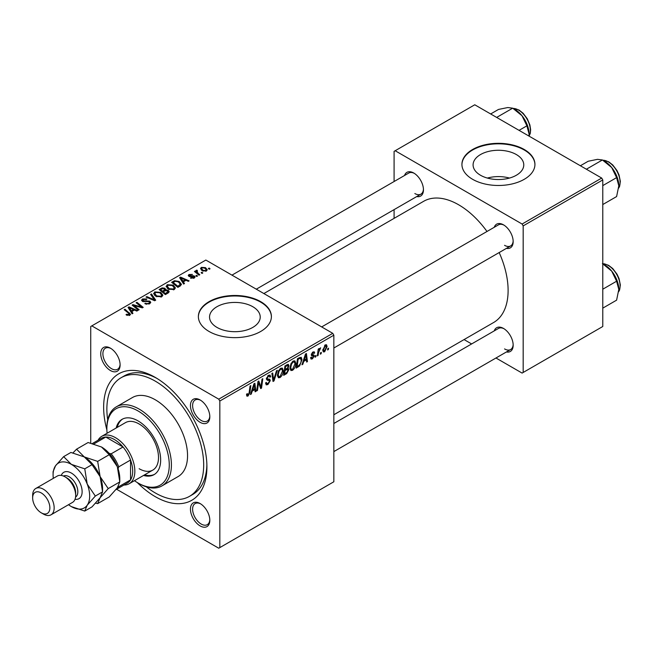 <?xml version="1.0" encoding="UTF-8"?>
<svg xmlns="http://www.w3.org/2000/svg" width="653" height="653" viewBox="0 0 653 653"><rect width="100%" height="100%" fill="white"/><g stroke="black" fill="none" stroke-linecap="round" stroke-linejoin="round"><path stroke-width="0.98" d="M516.352 154.557A25.345 14.635 0 0 0 488.73 151.382A25.345 14.635 0 0 0 473.09 164.899A25.345 14.635 0 0 0 480.51 175.249A25.345 14.635 0 0 0 508.132 178.416A25.345 14.635 0 0 0 523.779 164.899A25.345 14.635 0 0 0 516.352 154.557M509.487 178.065A25.345 14.635 0 0 0 487.375 178.065M524.245 149.496A36.511 21.076 0 0 0 484.461 144.925A36.511 21.076 0 0 0 461.924 164.401A36.511 21.076 0 0 0 472.617 179.306A36.511 21.076 0 0 0 512.401 183.877A36.511 21.076 0 0 0 534.938 164.401A36.511 21.076 0 0 0 524.245 149.496M534.938 164.654A36.511 21.076 0 0 0 524.245 149.994A36.511 21.076 0 0 0 484.657 145.382A36.511 21.076 0 0 0 461.924 164.654M216.959 327.406A25.345 14.635 180 0 1 209.54 317.056A25.345 14.635 180 0 1 225.187 303.539A25.345 14.635 180 0 1 252.801 306.714A25.345 14.635 180 0 1 260.229 317.056A25.345 14.635 180 0 1 244.581 330.581A25.345 14.635 180 0 1 216.959 327.406M260.702 301.653A36.511 21.076 0 0 0 220.91 297.091A36.511 21.076 0 0 0 198.373 316.558A36.511 21.076 0 0 0 209.066 331.471A36.511 21.076 0 0 0 248.858 336.034A36.511 21.076 0 0 0 271.395 316.558A36.511 21.076 0 0 0 260.702 301.653M271.395 316.811A36.511 21.076 0 0 0 260.702 302.151A36.511 21.076 0 0 0 221.106 297.539A36.511 21.076 0 0 0 198.373 316.811M200.136 525.918A13.689 7.901 60 0 1 190.456 509.152A13.689 7.901 60 0 1 200.136 503.561L200.136 503.561A13.689 7.901 60 0 1 209.817 520.335A13.689 7.901 60 0 1 200.136 525.918M200.691 503.904A12.17 7.028 -120 0 0 195.125 503.577A12.17 7.028 -120 0 0 193.264 513.331A12.17 7.028 -120 0 0 201.214 524.057A12.17 7.028 -120 0 0 207.295 524.661A12.17 7.028 -120 0 0 209.801 519.682M110.422 370.529A13.689 7.901 60 0 1 100.742 353.763A13.689 7.901 60 0 1 110.422 348.171L110.422 348.171A13.689 7.901 60 0 1 120.103 364.945A13.689 7.901 60 0 1 110.422 370.529M110.977 348.514A12.17 7.028 -120 0 0 105.411 348.196A12.17 7.028 -120 0 0 103.549 357.942A12.17 7.028 -120 0 0 111.5 368.667A12.17 7.028 -120 0 0 117.581 369.272A12.17 7.028 -120 0 0 120.087 364.292M200.136 422.328A13.689 7.901 60 0 1 190.456 405.562A13.689 7.901 60 0 1 200.136 399.971L200.136 399.971A13.689 7.901 60 0 1 209.817 416.736A13.689 7.901 60 0 1 200.136 422.328M200.691 400.305A12.17 7.028 -120 0 0 195.125 399.987A12.17 7.028 -120 0 0 193.264 409.741A12.17 7.028 -120 0 0 201.214 420.467A12.17 7.028 -120 0 0 207.295 421.071A12.17 7.028 -120 0 0 209.801 416.092M494.264 227.285A13.689 7.901 60 0 1 503.487 224.836L503.487 224.836A13.689 7.901 60 0 1 513.168 241.602A13.689 7.901 60 0 1 506.434 248.36M504.043 225.171A12.17 7.028 -120 0 0 498.476 224.852L321.676 326.924M404.55 175.486A13.689 7.901 60 0 1 413.773 173.037L413.773 173.037A13.689 7.901 60 0 1 423.454 189.803A13.689 7.901 60 0 1 416.72 196.569M414.329 173.371A12.17 7.028 -120 0 0 408.762 173.053L231.962 275.133M494.264 330.875A13.689 7.901 60 0 1 503.487 328.426L503.487 328.426A13.689 7.901 60 0 1 513.168 345.192A13.689 7.901 60 0 1 506.434 351.959M504.043 328.761A12.17 7.028 -120 0 0 498.476 328.443L333.846 423.495M106.88 429.886A73.022 42.159 60 0 1 155.283 377.426A73.022 42.159 60 0 1 206.911 466.854A73.022 42.159 60 0 1 155.283 496.672A73.022 42.159 60 0 1 137.285 482.543M156.924 378.405A68.459 39.523 -120 0 0 124.282 375.899L121.05 377.761A68.459 39.523 -120 0 0 107.696 419.846M333.846 414.761L493.619 322.517A69.977 40.404 -120 0 0 499.17 252.556M486.999 231.48A69.977 40.404 -120 0 0 458.626 204.773A69.977 40.404 -120 0 0 423.642 201.304L263.869 293.548M332.769 333.332L333.846 335.193L219.824 401.024L218.747 399.163L332.769 333.332L205.842 260.049L90.734 326.5L90.734 443.077M219.824 401.024L219.824 547.598L218.747 548.218L116.601 489.244M295.809 363.403C295.825 366.153 294.723 368.463 292.528 370.341L290.911 370.529L289.94 368.08L290.969 363.631L293.205 361.027L294.887 360.864L295.809 363.403L294.944 362.905M303.735 361.387L302.812 364.292L301.964 364.782L305.457 354.065L306.42 353.518L307.449 361.615L306.665 362.072L306.412 359.844L303.735 361.387L303.18 361.06M248.058 396.012L246.94 396.191L246.589 394.151L247.373 393.588L247.299 394.388L248.107 394.967L249.136 392.739L250.042 386.062L250.834 385.605L249.903 392.518L248.058 396.012L246.524 395.13M246.728 394.053L248.107 394.967M265.591 382.993L267.975 383.499L269.501 381.164L269.297 380.519L267.257 380.217L266.375 378.83L268.481 375.304L270.032 375.067L270.677 376.552L269.893 377.287L269.518 376.185L268.456 376.34L267.15 378.324L267.444 378.928L269.762 379.222L270.285 380.626L267.918 384.552L266.212 384.854L265.591 382.952L266.375 382.397L266.734 383.719L265.591 383.058M266.481 377.932L267.444 378.928M277.321 370.316L274.031 380.911L273.036 381.483L271.877 373.451L272.668 373.002L273.656 379.883L276.48 370.798L277.321 370.316M283.288 370.626C283.304 373.377 282.21 375.695 280.006 377.573L278.39 377.761L277.419 375.304L278.456 370.863L280.692 368.259L282.374 368.088L283.288 370.626L282.431 370.129M328.557 348.188L328.369 349.535L327.586 349.984L327.749 348.653L328.557 348.188M333.846 335.193L333.846 481.767L219.824 547.598M287.924 364.333L288.961 365.704L287.924 368.423L288.863 369.639L286.7 373.598L283.68 375.336L284.953 365.909L288.487 364.423M287.369 368.104L288.43 368.521M252.197 391.139L251.274 394.045L250.426 394.534L253.927 383.825L254.882 383.27L255.911 391.367L255.127 391.824L254.874 389.596L252.197 391.139L251.642 390.821M258.286 384.69L257.478 390.461L256.694 390.918L257.976 381.483L258.8 381.009L260.955 387.139L262.008 379.156L262.8 378.699L261.526 388.127L260.702 388.608L258.531 382.495L258.286 384.69L257.592 384.291M312.444 358.848L311.065 359.068L310.575 357.664L311.359 357.101L312.477 358.032L313.505 356.465L311.644 355.705L311.261 354.775L312.901 352.032L314.232 351.82L314.681 352.922L313.897 353.485L312.86 352.84L312.044 354.187L313.897 355.028L314.289 355.942L312.444 358.848L310.575 357.762M310.706 357.566L312.477 358.032M313.342 356.016L311.277 355.093M313.897 353.485L312.273 352.506M314.289 355.942L312.763 354.848M299.637 365.917L296.201 368.112L297.474 358.677L301.172 357.248L301.972 359.64L299.637 365.917L298.886 365.484M327.104 346.474L324.663 351.787L323.398 351.934L322.794 350.343L325.276 344.89L326.492 344.751L327.104 346.474L326.157 345.927M321.317 352.367L321.137 353.714L320.354 354.163L320.517 352.824L321.317 352.367M318.517 352.693L318.117 355.452L317.325 355.909L318.248 349.053L319.039 348.596L318.844 350.016L320.647 347.788L318.517 352.693L317.815 352.294M316.036 355.412L315.856 356.758L315.072 357.215L315.236 355.877L316.036 355.412M197.524 276.023L196.741 276.472L195.835 275.762L196.635 275.297L197.524 276.023M202.805 272.978L202.022 273.427L201.116 272.709L201.916 272.252L202.805 272.978M166.156 286.643L167.25 284.7L173.2 285.132L175.404 287.916L174.294 289.548L168.45 289.165L166.123 286.308M184.481 283.557L183.632 284.047L179.599 277.68L180.563 277.125L189.117 280.88L188.333 281.329L186.032 280.292L183.354 281.835L184.481 283.557M168.368 292.854L165.356 294.601L159.095 289.516L162.189 287.875L164.931 288.259L165.731 289.916L168.196 290.259L169.225 291.687L168.368 292.854M165.886 289.434L165.731 290.512M155.708 300.168L154.704 300.747L146.019 297.066L146.811 296.609L154.255 299.768L150.623 294.413L151.463 293.923L155.708 300.168M129 315.554L128.617 313.269L124.184 309.677L124.976 309.212L130.527 314.289L129.833 315.219L126.013 314.713L126.698 314.207L129 314.681L129.367 314.183L129.367 315.44M139.154 309.726L138.363 310.183L132.118 305.09L132.943 304.616L141.489 307.065L136.151 302.763L136.942 302.306L143.195 307.392L142.37 307.865L133.824 305.441L139.154 309.726M218.747 399.163L91.812 325.88M132.951 313.309L132.102 313.799L128.07 307.432L129.025 306.877L137.587 310.632L136.795 311.089L134.494 310.044L131.816 311.587L132.951 313.309M149.692 303.751L144.811 303.629L145.505 303.123L146.811 303.653L148.86 303.221L149.619 302.29L149.129 301.604L142.411 301.343L141.53 300.192L142.525 298.976L146.909 298.96L146.362 299.556L143.374 299.498L143.146 300.862L149.839 301.115L150.77 302.363L149.692 303.751M142.713 301.49L142.713 300.29L143.146 301.653M153.635 293.866L154.737 291.924L160.687 292.356L162.891 295.14L161.781 296.78L155.936 296.389L153.602 293.54M190.488 278.056L191.076 277.492L193.566 277.631L193.753 276.554L188.913 276.358L188.244 275.468L188.995 274.513L192.439 274.44L189.648 274.929L189.574 275.835L193.084 275.721L194.472 276.072L195.1 276.954L194.21 278.047L190.488 278.056M193.566 278.349L193.753 276.554M189.648 274.929L189.574 276.619M180.097 286.087L177.869 287.369L171.617 282.292L174.547 280.708L179.191 281.476L181.493 284.365L180.097 286.087M206.43 270.995L202.389 270.815L200.504 268.554L201.369 267.371L205.491 267.632L207.254 269.787L206.43 270.995M196.92 270.954L197.998 273.223L199.794 274.717L199.002 275.174L194.447 271.477L195.239 271.019L196.169 271.787L196.21 270.35L196.945 270.154L197.484 270.832L196.635 271.436L196.635 273.256M195.884 270.913L196.21 270.35L196.21 272.913M210.046 268.799L209.262 269.248L208.348 268.53L209.148 268.073L210.046 268.799M146.386 486.86A68.459 39.523 -120 0 0 155.283 492.942A68.459 39.523 -120 0 0 189.509 496.337L192.733 494.468A68.459 39.523 -120 0 0 206.887 464.952M601.699 178.065L602.776 179.934L523.175 225.889L522.098 224.028L601.699 178.065L474.764 104.782L394.086 151.365L394.086 181.526M394.086 209.637L394.086 218.371M523.175 225.889L523.175 372.463L522.098 373.083L495.97 357.999M471.629 343.943L464.063 339.576M523.175 372.463L602.776 326.5L602.776 179.934M522.098 224.028L395.163 150.737M504.565 245.324A12.17 7.028 -120 0 0 510.646 245.928A12.17 7.028 -120 0 0 513.152 240.949M414.851 193.533A12.17 7.028 -120 0 0 420.932 194.137A12.17 7.028 -120 0 0 423.438 189.158M504.565 348.922A12.17 7.028 -120 0 0 510.646 349.526A12.17 7.028 -120 0 0 513.152 344.547M132.943 305.767L132.943 304.616M141.489 307.628L141.489 307.065M136.942 303.416L136.942 302.306M133.824 306.477L133.824 305.441M129.025 308.942L129.025 306.877M131.816 313.358L131.816 311.587M130.176 308.942L131.367 310.836L133.506 309.604L129.261 307.694L130.176 308.942L130.176 310.755M131.367 312.64L131.367 310.836M129.261 309.318L129.261 307.694M133.506 310.616L133.506 309.604M126.698 315.187L126.698 314.207M127.286 315.456L127.286 314.624M124.976 310.314L124.976 309.212M129.563 315.358L129.563 312.942M145.505 303.98L145.505 303.123M145.741 304.078L145.741 303.27M146.811 304.363L146.811 303.653M148.86 304.143L148.86 303.221M142.525 301.4L142.525 298.976M144.117 301.808L144.117 301.082M149.839 303.661L149.839 301.115M146.811 297.401L146.811 296.609M154.255 300.56L154.255 299.768M151.463 295.67L151.463 293.923M154.737 295.556L154.737 291.924M160.687 293.36L160.687 292.356M154.818 295.621L154.818 293.621L156.753 295.956L160.956 296.233L161.707 295.083L159.822 292.764L155.585 292.446L154.826 293.85L154.826 295.638M156.753 296.789L156.753 295.956M160.956 297.131L160.956 296.233M162.189 288.748L162.189 287.875M164.931 290.887L164.931 288.259M168.196 292.96L168.196 290.259M160.622 289.654L162.573 291.238L164.801 289.589L164.801 290.96L164.181 288.732L161.96 288.879L160.622 289.654L160.622 290.756M162.573 292.34L162.573 291.238M163.299 292.936L163.299 291.834L165.413 293.548L168.025 291.54L168.025 293.058M165.413 294.56L165.413 293.548M167.617 293.295L167.388 290.691L164.964 290.871L163.299 291.834M191.076 278.333L191.076 277.492M188.995 276.407L188.995 274.513M190.096 276.701L190.096 276.048M193.084 276.374L193.084 275.721M194.472 277.884L194.472 276.072M180.563 279.19L180.563 277.125M183.354 283.598L183.354 281.835M181.714 279.19L182.905 281.076L185.036 279.843L180.799 277.941L181.714 279.19L181.714 281.002M182.905 282.888L182.905 281.076M180.799 279.566L180.799 277.941M185.036 280.863L185.036 279.843M174.547 281.614L174.547 280.708M179.191 282.455L179.191 281.476M173.135 282.431L177.934 286.324L180.31 284.202L178.359 281.9L175.388 281.272L173.135 282.431L173.135 283.524M177.934 287.336L177.934 286.324M178.938 286.757L178.938 285.736M167.25 288.324L167.25 284.7M173.2 286.136L173.2 285.132M167.331 288.397L167.331 286.389L169.274 288.732L173.469 289.01L174.229 287.851L172.343 285.532L168.107 285.222L167.348 286.618L167.348 288.406M169.274 289.565L169.274 288.732M173.469 289.899L173.469 289.01M201.369 270.097L201.369 267.371M205.491 268.661L205.491 267.632M202.022 267.779L201.532 268.522L203.083 270.309L205.752 270.595L206.201 269.893L204.699 268.081L202.022 267.779M203.083 271.142L203.083 270.309M205.752 271.289L205.752 270.595M201.916 273.338L201.916 272.252M195.239 272.121L195.239 271.019M196.169 272.881L196.169 271.787M196.945 270.946L196.945 270.154M196.635 276.39L196.635 275.297M209.148 269.158L209.148 268.073M327.692 349.143L328.369 349.535M285.818 373.083L286.7 373.598M287.132 364.652L288.961 365.704M286.887 368.496L288.863 369.639M284.92 366.162L285.598 366.553L285.198 369.492L286.471 368.757L287.744 367.663L288.177 366.194L286.789 364.847M284.52 369.1L285.198 369.492M286.055 365.272L286.936 365.778L285.598 366.553M288.177 366.194L286.936 365.778M284.373 370.202L285.051 370.594L284.618 373.777L286.863 372.439L288.079 370.063L286.651 368.651M283.941 373.385L284.618 373.777M285.834 369.125L286.708 369.639L285.051 370.594M288.079 370.063L286.708 369.639M277.476 376.112L280.006 377.573M279.068 371.173L278.202 374.895L278.872 376.618L280.064 376.52L282.504 370.986L281.843 369.19L280.659 369.288L279.068 371.173L278.472 370.831M277.452 374.463L278.202 374.895M279.9 368.847L280.659 369.288M272.848 380.226L274.031 380.911M272.725 379.344L273.656 379.883M265.591 383.205L267.918 384.552M268.497 375.295L270.677 376.552M268.334 375.393L270.677 376.748M267.681 375.891L268.456 376.34M266.4 378.389L270.285 380.626M249.226 392.127L249.903 392.518M250.695 393.71L251.274 394.045M255.013 390.853L255.911 391.367M253.993 389.09L254.874 389.596M253.666 386.698L252.629 389.874L254.76 388.641L254.295 384.56L253.666 386.698L253.095 386.364M252.058 389.547L252.629 389.874M253.78 384.266L254.295 384.56M256.809 390.07L257.478 390.461M259.91 386.535L260.955 387.139M260.229 387.384L261.526 388.127M257.886 382.119L258.531 382.495M311.261 354.808L313.22 355.942M313.024 351.967L314.681 352.922M311.424 353.828L312.044 354.187M302.233 363.958L302.812 364.292M306.551 361.093L307.449 361.615M305.531 359.338L306.412 359.844M305.204 356.946L304.167 360.121L306.298 358.889L305.833 354.808L305.204 356.946L304.633 356.611M303.596 359.795L304.167 360.121M305.318 354.506L305.833 354.808M297.548 366.317L298.429 366.823M301.115 359.15L301.972 359.64M298.111 359.321L297.139 366.553L298.143 365.966C300.217 364.545 301.237 362.57 301.188 360.04L300.241 358.244L298.111 359.321L297.433 358.93M296.462 366.162L297.139 366.553M299.229 357.664L300.641 358.317L299.368 357.583M289.997 368.88L292.528 370.341M291.589 363.95L290.724 367.663L291.393 369.394L292.585 369.296L295.025 363.754L294.356 361.958L293.181 362.064L291.589 363.95L290.985 363.599M289.973 367.231L290.724 367.663M292.413 361.615L293.181 362.064M322.811 350.726L324.663 351.787M324.957 345.094L325.904 345.641L325.243 345.698L323.578 349.796L324.663 350.996L326.32 346.923L324.647 345.355M322.851 349.379L323.578 349.796M322.794 350.367L324.663 350.996M320.46 353.322L321.137 353.714M317.44 355.061L318.117 355.452M318.174 349.633L318.844 350.016M319.537 348.498L320.337 348.955M319.423 348.686L319.937 348.98M315.179 356.367L315.856 356.758M143.529 475.449A31.948 18.447 -120 0 0 154.043 474.649A31.948 18.447 -120 0 0 158.94 449.052A31.948 18.447 -120 0 0 138.069 420.899A31.948 18.447 -120 0 0 122.095 419.316A31.948 18.447 -120 0 0 116.152 428.017M122.642 419.022A31.948 18.447 -120 0 0 117.23 427.397M134.469 480.681A44.118 25.475 -120 0 0 138.069 483.008A44.118 25.475 -120 0 0 169.266 464.993A44.118 25.475 -120 0 0 138.069 410.966A44.118 25.475 -120 0 0 106.872 428.972A44.118 25.475 -120 0 0 107.084 433.257M139.146 483.628L138.069 483.008L139.146 483.628A45.637 26.349 60 0 0 161.96 485.889L178.098 476.568A45.637 26.349 -120 0 0 185.093 440A45.637 26.349 -120 0 0 155.283 399.783A45.637 26.349 -120 0 0 132.461 397.522L116.324 406.835A45.637 26.349 60 0 1 139.146 409.096A45.637 26.349 60 0 1 168.964 449.313A45.637 26.349 60 0 1 161.96 485.889M189.509 496.337A68.459 39.523 -120 0 0 200.006 441.477A68.459 39.523 -120 0 0 155.283 381.148A68.459 39.523 -120 0 0 121.05 377.761M98.048 440.228A27.385 15.811 60 0 1 101.786 436.31L125.449 422.646A27.385 15.811 60 0 1 139.146 424.001A27.385 15.811 60 0 1 157.03 448.138A27.385 15.811 60 0 1 152.835 470.078A27.385 15.811 60 0 1 139.146 468.723M106.872 428.972L106.872 427.731A45.637 26.349 60 0 1 116.324 406.835M144.607 474.829A31.948 18.447 -120 0 0 154.573 474.323M618.799 185.827A20.08 11.591 60 0 0 611.706 167.535A20.08 11.591 -120 0 0 604.605 161.242L602.409 159.969L611.706 167.535L616.603 177.632L618.799 185.827L616.603 196.561L602.776 204.544M602.776 185.615L616.603 177.632M586.378 169.225L602.409 159.969L597.503 159.34L588.206 161.242L580.378 165.756M602.409 263.567L611.706 271.126A20.08 11.591 -120 0 0 604.605 264.832L602.776 263.779L604.515 263.853L608.718 265.404L612.767 268.571L616.995 274.146L619.028 278.529L620.35 284.986L619.599 289.989L618.669 291.728M602.776 289.214L616.603 281.223L618.799 289.426L616.603 300.16L602.776 308.143M618.799 289.426A20.08 11.591 60 0 0 611.706 271.126L616.603 281.223M519.062 130.355L526.889 125.833L529.085 134.036L528.979 136.085M496.664 117.426L512.695 108.178L521.992 115.736L526.889 125.833M490.664 113.965L498.492 109.443L507.789 107.541L512.695 108.178M529.085 134.036A20.08 11.591 -120 0 0 521.992 115.736A20.08 11.591 -120 0 0 514.058 108.994M101.786 436.31A27.385 15.811 60 0 1 122.886 443.648A27.385 15.811 60 0 1 134.844 471.205A27.385 15.811 60 0 1 129.172 483.742A27.385 15.811 60 0 1 123.907 485.024M115.973 489.603L127.335 483.049A25.859 14.929 -120 0 0 130.543 479.898A25.859 14.929 -120 0 0 132.69 471.205A25.859 14.929 -120 0 0 130.543 460.03A25.859 14.929 -120 0 0 123.009 446.987L105.794 437.045A25.859 14.929 -120 0 0 101.476 438.253L92.416 443.477M109.173 453.362L111.173 453.819L123.009 446.987A25.859 14.929 -120 0 0 105.794 437.045L93.967 443.877A25.859 14.929 60 0 0 93.885 443.885M118.405 486.142L118.707 486.73L130.543 479.898L130.543 460.03L118.707 466.854L118.095 468.821M118.707 486.73A25.859 14.929 60 0 1 116.005 489.562M111.173 453.819A25.859 14.929 60 0 1 118.707 466.854M51.016 514.809L72.524 502.394A15.215 8.783 -120 0 0 75.675 495.423L75.675 492.942A12.17 7.028 -120 0 0 67.071 478.037L64.925 476.796A15.215 8.783 -120 0 0 57.317 476.045L35.801 488.46A15.215 8.783 60 0 1 43.408 489.219A15.215 8.783 60 0 1 53.342 502.622A15.215 8.783 60 0 1 51.016 514.809A15.215 8.783 60 0 1 43.408 514.058L41.253 512.817A12.17 7.028 -120 0 0 49.865 507.846A12.17 7.028 -120 0 0 41.253 492.942A12.17 7.028 -120 0 0 32.65 497.913A12.17 7.028 -120 0 0 41.253 512.817L43.408 514.058M75.675 495.423A15.215 8.783 -120 0 0 64.925 476.796L67.071 478.037M101.493 446.987A25.859 14.929 60 0 1 117.336 466.683A25.859 14.929 -120 0 1 119.785 478.657L119.785 481.922L117.336 487.799L109.222 496.949L97.672 503.618L100.121 497.741L108.227 488.591L119.785 481.922L117.336 466.683L109.222 454.717L97.672 461.385L84.286 456.92L76.556 449.191L88.106 442.522L101.493 446.987L109.222 454.717M108.227 488.591L100.121 476.625L97.672 461.385M76.556 449.191L72.981 452.888M95.583 503.185L97.672 503.618M68.524 504.704A25.859 14.929 -120 0 0 71.373 506.606A25.859 14.929 -120 0 0 87.216 505.193L95.322 496.051L102.57 491.864L102.57 488.591A25.859 14.929 -120 0 0 100.121 476.625A25.859 14.929 -120 0 0 84.286 456.92L92.016 464.65L100.121 476.625L102.57 491.864L100.121 497.741L92.016 506.883L84.759 511.07L87.216 505.193A25.859 14.929 -120 0 0 87.216 484.077A25.859 14.929 -120 0 0 71.373 464.373A25.859 14.929 -120 0 0 55.538 465.785A25.859 14.929 -120 0 0 53.089 474.935A25.859 14.929 -120 0 0 53.309 478.355M95.322 496.051L87.216 484.077L84.759 468.838L71.373 464.373L63.643 456.643L70.899 452.456L84.286 456.92M71.373 506.606L84.759 511.07M63.643 456.643L55.538 465.785L53.089 471.662L53.089 474.935M84.759 468.838L92.016 464.65M32.65 497.913L32.65 495.423A15.215 8.783 60 0 1 35.801 488.46M136.804 306.363L136.804 305.661M139.611 307.122L139.611 306.445M135.367 307.734L135.367 306.608M146.248 301.588L146.248 300.755M152.027 299.613L152.027 298.78M161.022 289.418L161.022 288.406M163.846 291.516L163.846 290.503M166.882 293.719L166.882 292.699M191.231 276.611L191.231 275.958M173.486 282.227L173.486 281.206M197.998 274.366L197.998 273.223M272.415 377.189L273.395 377.761M266.408 379.271L268.195 380.307M258.67 383.017L259.829 383.686M259.298 384.944L260.555 385.67M298.372 358.162L299.254 358.668M618.685 188.007A16.733 9.664 -120 0 0 608.261 161.854A16.733 9.664 -120 0 0 602.882 160.246M618.685 291.597A16.733 9.664 -120 0 0 608.261 265.453A16.733 9.664 -120 0 0 602.882 263.836M529.028 136.11A16.733 9.664 -120 0 0 518.547 110.063A16.733 9.664 -120 0 0 513.16 108.447M61.26 475.425A15.215 8.783 60 0 1 71.373 473.066A15.215 8.783 60 0 1 81.968 489.464A15.215 8.783 60 0 1 75.038 499.284M75.568 497.104A12.17 7.028 -120 0 0 77.103 487.277A12.17 7.028 -120 0 0 69.226 476.796A12.17 7.028 -120 0 0 63.414 476.045M149.619 302.29L149.619 303.792M161.707 295.083L161.707 296.813M194.08 277.003L194.08 278.121M189.28 275.411L189.28 276.529M180.31 284.202L180.31 285.957M174.229 287.851L174.229 289.589M201.532 268.522L201.532 270.236M206.201 269.893L206.201 271.117M281.843 369.19L280.472 368.39M278.872 376.618L277.443 375.793M269.518 376.185L268.244 375.451M247.544 395.041L246.548 394.461M313.285 355.975L311.261 354.799M313.603 352.734L312.656 352.187M294.356 361.958L292.985 361.166M291.393 369.394L289.956 368.561M618.669 188.137L619.599 186.399L620.35 181.395L619.028 174.931L616.995 170.555L612.767 164.98L608.718 161.813L602.768 160.181M333.846 348.008L510.646 245.928M510.646 349.526L333.846 451.598M420.932 194.137L256.303 289.181M513.054 108.382L519.004 110.014L523.159 113.287L527.257 118.715L529.877 124.903L530.636 129.694L530.285 133.343L529.085 136.142M129.172 483.742L152.835 470.078"/></g></svg>
